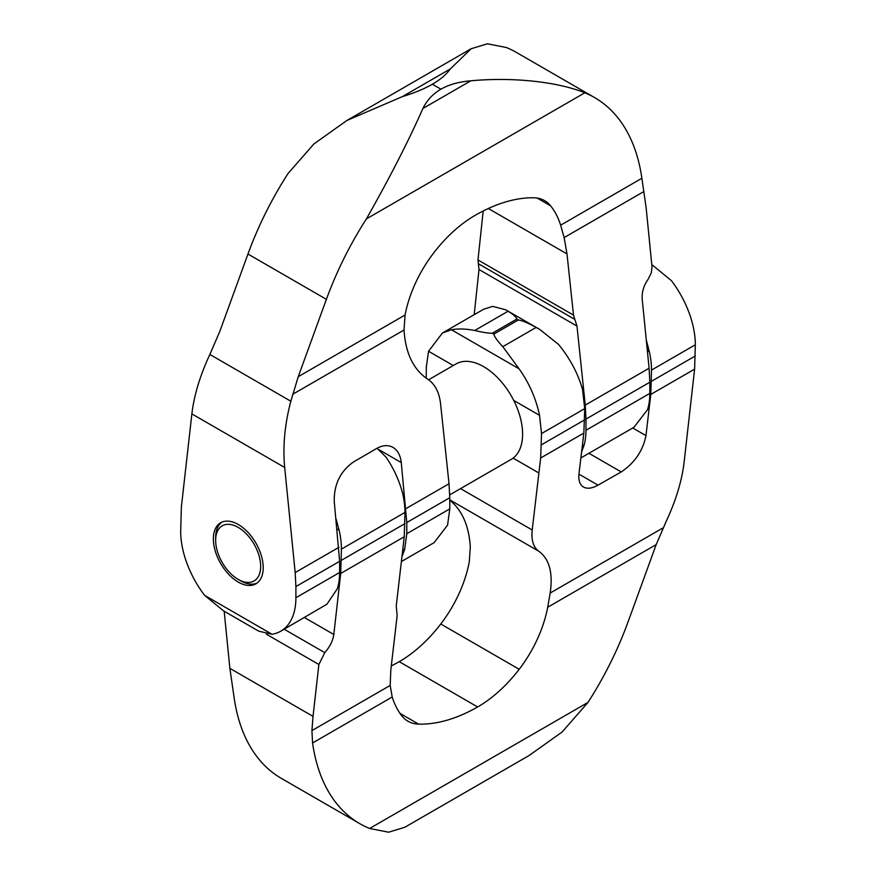 <?xml version="1.0" encoding="UTF-8"?>
<svg xmlns="http://www.w3.org/2000/svg" width="876" height="876" viewBox="0 0 876 876"><rect width="100%" height="100%" fill="white"/><g stroke="black" fill="none" stroke-linecap="round" stroke-linejoin="round"><path stroke-width="1.31" d="M585.967 419.089L585.256 405.095L576.977 326.08L573.495 315.108L567.002 253.93L564.122 237.582L560.64 225.187A126.845 73.234 120 0 0 550.61 205.838A61.791 35.675 120 0 0 544.62 200.67A61.791 35.675 120 0 0 533.561 197.768A181.595 104.846 120 0 0 474.343 215.814A109.719 63.346 120 0 0 432.93 253.952A91.63 52.899 120 0 0 405.084 314.999L404.011 330.022C405.533 353.192 413.395 369.552 427.608 379.1C434.879 383.929 439.194 392.087 440.551 403.562L449.016 483.76L449.771 497.721L406.771 522.545L401.274 462.561C400.431 455.301 397.66 450.242 392.974 447.384C388.123 444.734 382.67 445.118 376.614 448.501L353.389 462.024C340.282 471.376 333.898 484.559 334.249 501.576L339.625 561.319L295.902 586.559L295.179 572.565L284.689 467.488C282.685 446.464 284.733 424.378 290.843 401.23L298.245 376.68L326.398 299.329A239.476 138.266 -60 0 1 366.431 218.88C389.754 177.708 408.577 140.905 422.922 108.471C426.919 100.258 432.93 93.831 440.967 89.177C448.983 84.567 458.947 81.775 470.839 80.8C515.044 76.727 559.041 82.322 584.807 92.801A237.418 137.072 -60 0 1 594.596 97.586A237.418 137.072 -60 0 1 641.867 178.288L646.127 207.634L652.04 267.147L651.262 272.918L648.12 279.28C643.696 285.609 641.725 292.266 642.207 299.231L649.105 368.238L649.817 382.232L585.967 419.089L585.967 430.269L649.817 393.412A73.069 42.19 60 0 1 647.517 409.694L633.961 427.28L580.876 457.929M594.596 97.586L516.161 52.297A237.418 137.072 120 0 0 506.372 47.512L487.395 43.8L471.157 48.738L450.319 68.941C446.355 74.504 440.376 79.596 432.372 84.216C424.312 88.859 414.326 92.987 402.391 96.612L346.885 120.483L313.849 143.993L287.996 173.59A239.476 138.266 120 0 0 247.963 254.04L219.81 331.402L209.868 354.473C200.056 375.497 194.056 395.306 191.877 413.899L181.387 506.865L180.675 531.217A73.069 42.19 -120 0 0 204.579 595.33L223.479 610.824L258.694 631.147L271.998 634.257A73.069 42.19 -120 0 0 280.769 631.191A73.069 42.19 -120 0 0 295.902 597.739L339.625 572.499A73.069 42.19 60 0 1 337.326 588.782L326.912 604.221L280.769 631.191M238.283 524.505A35.259 20.356 60 0 1 261.322 555.581A35.259 20.356 60 0 1 255.912 583.832A35.259 20.356 60 0 1 238.283 582.091A35.259 20.356 60 0 1 215.255 551.015A35.259 20.356 60 0 1 220.653 522.764A35.259 20.356 60 0 1 238.283 524.505M582.452 444.712L583.963 445.588A73.069 42.19 -120 0 0 585.967 430.269M402.018 556.38L404.559 549.964L406.803 533.714L449.804 508.879L449.771 497.721M449.804 508.879L447.559 525.14L434.146 542.638L401.416 561.538M483.191 210.974L477.978 259.953L478.997 269.523L474.19 314.681M581.565 452.071L583.963 445.588M402.872 548.989L404.559 549.964M649.817 393.412L649.817 382.232M406.771 522.545L406.803 533.714M339.625 572.499L339.625 561.319M295.902 586.559L295.902 597.739M652.521 265.165L671.421 280.659A73.069 42.19 -120 0 1 695.325 344.783L694.613 369.125L684.123 462.09C681.944 480.694 675.943 500.503 666.132 521.516L656.19 544.598L628.037 621.949A239.476 138.266 -60 0 1 588.004 702.399L562.118 732.018L529.104 755.506L404.843 827.262L388.594 832.2L369.628 828.477A237.418 137.072 -60 0 1 359.839 823.692A237.418 137.072 -60 0 1 312.568 742.979L311.922 730.606L313.028 716.371L318.875 664.501L324.777 652.653C329.913 646.729 332.924 640.684 333.811 634.498L340.698 573.452L341.41 549.11A73.069 42.19 -120 0 0 339.111 530.166L336.012 518.702M377.063 448.249L386.086 457.195C393.729 468.452 399.259 480.541 402.664 493.473A73.069 42.19 60 0 1 404.975 512.416L404.252 536.758L396.248 605.907L397.156 615.565L390.816 669.987L390.181 685.426L392.207 697A126.845 73.234 120 0 0 401.712 715.725A61.791 35.675 120 0 0 407.964 721.233A61.791 35.675 120 0 0 418.586 724.123A181.595 104.846 120 0 0 477.639 706.965A109.719 63.346 120 0 0 519.194 669.286A91.63 52.899 120 0 0 547.708 607.232L550.172 593.052C553.117 572.893 549.34 558.965 538.839 551.267C533.364 547.292 531.152 540.207 532.214 529.991L540.656 458.006L541.532 433.565L539.528 415.334C535.992 398.47 529.17 382.965 519.074 368.818L502.791 346.677C497.393 340.873 494.403 336.691 493.845 334.106L518.285 319.992C521.833 320.386 527.779 322.872 536.145 327.427L539.791 329.475L558.439 344.334C569.969 358.339 577.996 373.428 582.551 389.623L584.73 408.632L541.532 433.565M224.168 611.218L229.873 668.366L234.133 697.701A237.418 137.072 120 0 0 281.404 778.414L359.839 823.692M449.782 500.185C462.101 510.15 468.945 525.742 470.313 546.942L469.273 561.943A91.63 52.899 -60 0 1 440.759 624.008A109.719 63.346 -60 0 1 399.215 661.676A181.595 104.846 -60 0 1 391.287 665.935M442.413 333.033L483.596 309.25L492.673 306.37L505.682 309.775L508.091 311.232C513.752 314.769 516.643 317.397 516.752 319.116L492.312 333.219C488.523 333.296 482.665 332.376 474.737 330.482C465.682 328.763 457.918 328.522 451.447 329.77L442.413 333.033L428.55 351.254L453.275 365.533M428.55 351.254L426.305 367.044L426.229 378.191M513.73 400.441L539.528 415.334M584.73 408.632L583.843 433.072L578.981 473.763C578.291 480.322 579.792 484.746 583.482 487.045C587.238 489.06 592.088 488.436 598.012 485.151L621.226 471.934C634.662 462.933 642.918 450.833 645.962 435.624L650.791 394.419L651.514 370.077A73.069 42.19 -120 0 0 649.368 351.834L646.269 339.866M647.342 350.663L649.368 351.834M492.312 333.219L493.845 334.106M451.447 329.77L519.074 368.818M516.752 319.116L518.285 319.992M337.074 528.995L339.111 530.166M428.605 379.779L456.067 363.912A55.122 31.821 60 0 1 483.629 366.65A55.122 31.821 60 0 1 519.643 415.213A55.122 31.821 60 0 1 511.19 459.385L449.727 494.863M257.029 583.109A35.259 20.356 60 0 1 240.582 580.766L238.162 579.365A31.843 18.385 60 0 1 215.649 540.372A31.843 18.385 60 0 1 238.162 527.374A31.843 18.385 60 0 1 260.676 566.367A31.843 18.385 60 0 1 238.162 579.365L240.582 580.766M215.649 540.372L215.649 537.579A35.259 20.356 60 0 1 221.847 522.162M292.704 394.288L404.011 330.022M564.122 237.582L643.948 191.494M581.708 386.71L583.515 387.75M402.391 96.612L450.319 68.941M422.922 108.471L470.839 80.8M366.431 218.88L584.807 92.801M298.245 376.68L405.084 314.999M560.64 225.187L641.867 178.288M585.256 405.095L649.105 368.238M406.015 508.584L449.016 483.76M295.179 572.565L338.913 547.325M432.383 84.227L440.956 89.177M537.152 198.064L550.61 205.838M488.315 208.499L567.002 253.93M477.978 259.953L573.495 315.108M478.384 263.731L574.875 319.444M478.997 269.523L576.977 326.08M378.99 449.695L401.274 462.561M204.579 595.33L271.998 634.257M191.877 413.899L284.689 467.488M209.868 354.473L290.843 401.23M247.963 254.04L326.398 299.329M656.19 544.598L547.708 607.232M392.207 697L312.568 742.979M513.106 458.115L538.86 472.985M647.857 408.545L649.116 409.267M695.325 344.783L651.514 370.077M404.975 512.416L341.41 549.11M536.145 327.427L502.791 346.677M695.325 355.963L651.514 381.257M694.613 369.125L650.791 394.419M404.252 536.758L340.698 573.452M404.975 523.596L341.41 560.29M584.653 419.856L541.456 444.789M583.843 433.072L540.656 458.006M390.181 685.426L311.922 730.606M663.165 527.823L550.172 593.052M508.091 311.232L474.737 330.482M588.004 702.399L369.628 828.477M460.557 488.622L532.214 529.991M449.782 499.846L538.839 551.267M578.937 474.135L598.012 485.151M588.924 453.286L621.226 471.934M632.735 427.981L645.962 435.624M400.014 713.392L418.586 724.123M399.215 661.676L477.639 706.965M440.759 624.008L519.194 669.286M229.873 668.366L313.028 716.371M266.413 634.213L318.875 664.501M284.185 629.22L324.777 652.653M304.421 617.536L333.811 634.498M346.885 120.483L471.146 48.738M539.791 329.475L505.682 309.775"/></g></svg>
